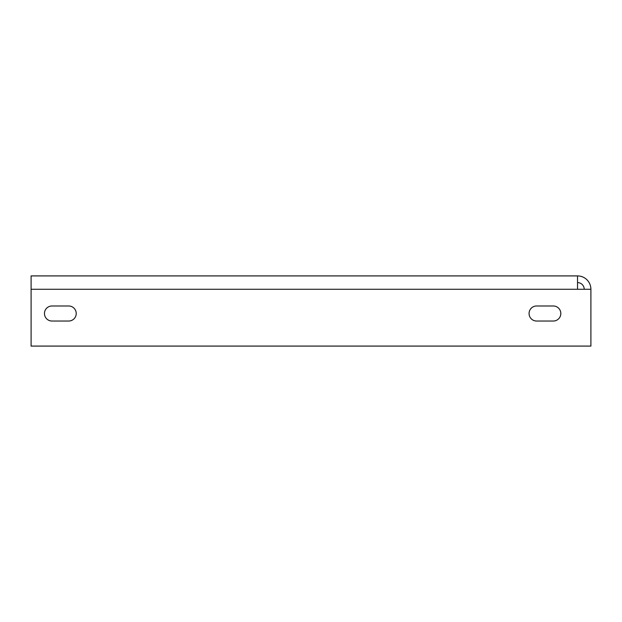 <?xml version="1.0" encoding="UTF-8"?>
<svg xmlns="http://www.w3.org/2000/svg" width="622" height="622" viewBox="0 0 622 622"><rect width="100%" height="100%" fill="white"/><g stroke="black" fill="none" stroke-linecap="round" stroke-linejoin="round"><path stroke-width="0.93" d="M589.555 283.43L589.236 282.823M590.9 289.277L590.9 346.089L31.1 346.089L31.1 275.911L577.535 275.911A13.365 13.365 0 0 1 590.9 289.277L577.535 289.277L577.535 275.911M536.592 321.03A7.518 7.518 0 0 1 529.073 313.504A7.518 7.518 0 0 1 536.592 305.985L553.3 305.985A7.518 7.518 0 0 1 560.819 313.504A7.518 7.518 0 0 1 553.3 321.03L536.592 321.03M51.991 321.03A7.518 7.518 0 0 1 44.465 313.504A7.518 7.518 0 0 1 51.991 305.985L68.7 305.985A7.518 7.518 0 0 1 76.218 313.504A7.518 7.518 0 0 1 68.7 321.03L51.991 321.03M584.213 289.277A6.686 6.686 0 0 0 577.535 282.59M577.535 289.277L31.1 289.277"/></g></svg>
